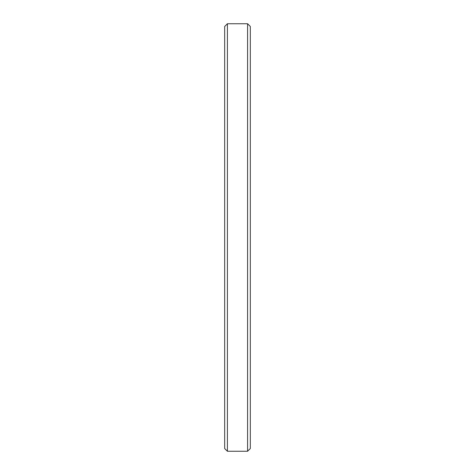 <?xml version="1.0" encoding="UTF-8"?>
<svg xmlns="http://www.w3.org/2000/svg" width="475" height="475" viewBox="0 0 475 475"><rect width="100%" height="100%" fill="white"/><g stroke="black" fill="none" stroke-linecap="round" stroke-linejoin="round"><path stroke-width="0.71" d="M250.325 26.487L247.588 23.75L247.588 451.25L250.325 448.513L250.325 26.487L250.325 448.513L247.588 451.25L247.588 23.75L227.412 23.75L227.412 451.25L247.588 451.25L227.412 451.25L227.412 23.75L224.675 26.487L224.675 448.513L227.412 451.25L224.675 448.513L224.675 26.487L227.412 23.75L247.588 23.75L250.325 26.487L247.588 23.75L227.412 23.75L224.675 26.487"/></g></svg>
